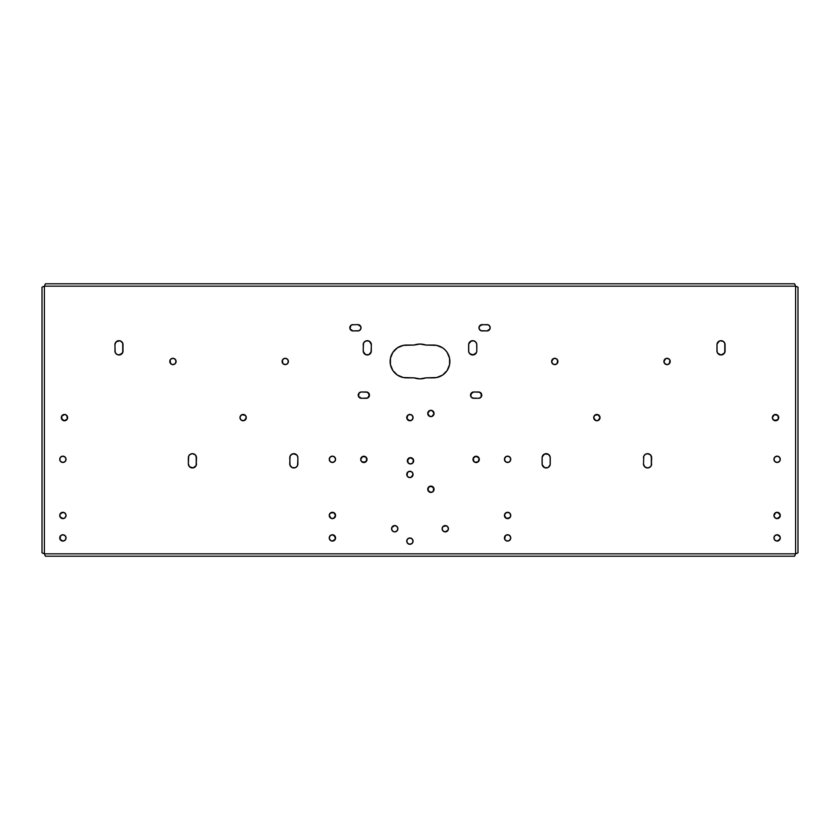 <?xml version="1.0" encoding="UTF-8"?>
<svg xmlns="http://www.w3.org/2000/svg" width="840" height="840" viewBox="0 0 840 840"><rect width="100%" height="100%" fill="white"/><g stroke="black" fill="none" stroke-linecap="round" stroke-linejoin="round"><path stroke-width="1.26" d="M429.692 486.339L430.899 486.098A3.16 3.16 0 0 0 427.98 490.466A3.16 3.16 0 0 0 430.899 492.419A3.16 3.16 0 0 1 427.749 489.258A3.16 3.16 0 0 1 430.899 486.098L433.818 488.05L433.136 491.495L430.899 492.419L427.991 490.466L428.673 487.022L432.117 486.339L434.06 489.258L433.136 491.495M429.692 410.54L430.899 410.298A3.16 3.16 0 0 0 427.98 414.666A3.16 3.16 0 0 0 430.899 416.608A3.16 3.16 0 0 1 427.749 413.459A3.16 3.16 0 0 1 430.899 410.298L433.136 411.222L434.06 413.459L432.117 416.378L429.692 416.378L427.749 413.459L429.692 410.54L432.117 410.54L434.06 413.459L432.117 416.378L429.692 416.378M420 378.861A17.409 17.409 0 0 0 425.817 377.864A17.409 17.409 0 0 1 420 378.861L414.151 377.853L403.326 377.538L397.415 375.092L392.889 370.566L390.443 364.655L390.128 361.452L390.443 358.26L392.889 352.349L397.415 347.823L403.326 345.377L414.151 345.062L420 344.054L425.849 345.062L436.674 345.377L442.586 347.823L445.074 349.86L447.111 352.349L449.558 358.26L449.558 364.655L448.623 367.731L447.111 370.566L442.586 375.092L436.674 377.538L425.849 377.853L420 378.861L414.151 377.853L406.529 377.853A16.39 16.39 0 0 1 390.128 361.452A16.39 16.39 0 0 1 406.529 345.062L414.151 345.062L420 344.054L425.849 345.062L433.471 345.062A16.39 16.39 0 0 1 449.873 361.452A16.39 16.39 0 0 1 433.471 377.853L425.849 377.853L420 378.861A17.409 17.409 0 0 1 414.151 377.853A17.409 17.409 0 0 0 420 378.861M64.092 518.375L61.677 518.375L59.965 516.663L59.965 514.248L62.885 512.295A3.16 3.16 0 0 0 61.677 518.375A3.16 3.16 0 0 0 62.885 518.616A3.16 3.16 0 0 1 59.735 515.456A3.16 3.16 0 0 1 62.885 512.295L65.121 513.219L66.045 515.456L65.121 517.692L62.885 518.616L59.965 516.663L59.965 514.248L61.677 512.537L64.092 512.537M332.399 512.295A3.16 3.16 0 0 0 330.173 517.682A3.16 3.16 0 0 0 332.399 518.616M331.202 512.537L332.409 512.295A3.16 3.16 0 0 1 335.57 515.456A3.16 3.16 0 0 1 332.409 518.616A3.16 3.16 0 0 1 329.248 515.456A3.16 3.16 0 0 1 332.409 512.295L334.635 513.219L335.57 515.456L333.617 518.375L331.202 518.375L329.248 515.456L330.173 513.219L333.617 512.537L335.57 515.456L333.617 518.375L331.202 518.375M508.798 518.375L506.384 518.375L504.431 515.456L505.365 513.219L507.591 512.295A3.16 3.16 0 0 0 506.384 518.375A3.16 3.16 0 0 0 507.591 518.616A3.16 3.16 0 0 1 504.431 515.456A3.16 3.16 0 0 1 507.591 512.295L509.828 513.219L510.752 515.456L509.828 517.692L506.384 518.375L504.672 516.663L504.672 514.248L506.384 512.537L508.798 512.537M775.908 512.537L777.115 512.295A3.16 3.16 0 0 0 774.197 516.663A3.16 3.16 0 0 0 777.105 518.616A3.16 3.16 0 0 1 773.955 515.456A3.16 3.16 0 0 1 777.115 512.295L780.034 514.248L780.034 516.663L777.115 518.616L774.879 517.692L773.955 515.456L775.908 512.537L778.323 512.537L780.266 515.456L778.323 518.375L775.908 518.375M65.121 535.678A3.16 3.16 0 0 0 59.735 537.915A3.16 3.16 0 0 0 62.885 541.075A3.16 3.16 0 0 1 59.735 537.915A3.16 3.16 0 0 1 62.885 534.755L65.121 535.678L66.045 537.915L65.121 540.151L62.885 541.075L60.659 540.151L59.735 537.915L60.659 535.678L62.885 534.755A3.16 3.16 0 0 1 66.045 537.915A3.16 3.16 0 0 1 62.885 541.075L59.965 539.123L60.659 535.678M779.341 535.678L780.266 537.915A3.16 3.16 0 0 0 774.879 535.678L777.115 534.755L780.034 536.707L780.034 539.123L777.115 541.075A3.16 3.16 0 0 1 773.955 537.915A3.16 3.16 0 0 1 777.115 534.755A3.16 3.16 0 0 1 780.266 537.915A3.16 3.16 0 0 1 777.115 541.075L774.879 540.151A3.16 3.16 0 0 0 777.105 541.075L775.908 540.834M774.879 535.689A3.16 3.16 0 0 0 774.879 540.141M333.606 534.996A3.16 3.16 0 0 0 330.173 535.678L332.409 534.755L335.328 536.707L335.328 539.123L332.409 541.075A3.16 3.16 0 0 1 329.248 537.915A3.16 3.16 0 0 1 332.409 534.755A3.16 3.16 0 0 1 335.57 537.915A3.16 3.16 0 0 1 332.409 541.075L330.173 540.151A3.16 3.16 0 0 0 332.409 541.075L331.202 540.834M330.173 535.689A3.16 3.16 0 0 0 330.173 540.141M62.885 456.151A3.16 3.16 0 0 0 61.677 462.221A3.16 3.16 0 0 0 62.885 462.462A3.16 3.16 0 0 1 59.735 459.302A3.16 3.16 0 0 1 62.885 456.151L65.121 457.076L66.045 459.302L65.121 461.538L62.885 462.462L60.659 461.538L59.735 459.302L60.659 457.076L62.885 456.151A3.16 3.16 0 0 1 66.045 459.302A3.16 3.16 0 0 1 62.885 462.462A3.16 3.16 0 0 0 65.121 457.076A3.16 3.16 0 0 0 62.885 456.151M779.341 457.076L780.266 459.302A3.16 3.16 0 0 0 774.879 457.065A3.16 3.16 0 0 0 777.115 462.462A3.16 3.16 0 0 1 773.955 459.302A3.16 3.16 0 0 1 777.115 456.151L779.341 457.076L780.266 459.302L779.341 461.538L777.115 462.462L774.879 461.538L773.955 459.302L774.879 457.076L777.115 456.151A3.16 3.16 0 0 1 780.266 459.302A3.16 3.16 0 0 1 777.115 462.462A3.16 3.16 0 0 0 780.266 459.312L779.341 461.538M506.384 534.996L508.798 534.996L510.51 536.707L510.51 539.123L508.798 540.834L506.384 540.834L504.672 539.123L504.672 536.707L506.384 534.996A3.16 3.16 0 0 0 507.591 541.075A3.16 3.16 0 0 1 504.431 537.915A3.16 3.16 0 0 1 507.591 534.755A3.16 3.16 0 0 0 506.394 534.996M333.606 456.382A3.16 3.16 0 0 0 330.173 461.538A3.16 3.16 0 0 0 332.409 462.462A3.16 3.16 0 0 1 329.248 459.302A3.16 3.16 0 0 1 332.409 456.151L334.635 457.076L335.57 459.302L334.635 461.538L332.409 462.462L330.173 461.538L329.248 459.302L330.173 457.076L332.409 456.151A3.16 3.16 0 0 1 335.57 459.302A3.16 3.16 0 0 1 332.409 462.462A3.16 3.16 0 0 0 333.606 462.221M506.394 462.221A3.16 3.16 0 0 0 507.591 462.462A3.16 3.16 0 0 1 504.431 459.302A3.16 3.16 0 0 1 507.591 456.151A3.16 3.16 0 0 0 506.394 456.382M506.384 456.393A3.16 3.16 0 0 0 506.384 462.221L504.672 460.509L504.672 458.094L506.384 456.382L508.798 456.382L510.51 458.094L510.51 460.509L508.798 462.221L506.384 462.221M365.054 462.305L361.62 461.622A3.16 3.16 0 0 0 363.846 462.546L361.62 461.622L360.696 459.386L361.62 457.159L363.846 456.236A3.16 3.16 0 0 0 360.696 459.386L362.639 456.467L366.082 457.159L366.765 460.593L363.846 462.546A3.16 3.16 0 0 1 360.696 459.386A3.16 3.16 0 0 1 363.846 456.236L365.054 456.467M476.144 456.236A3.16 3.16 0 0 0 473.235 458.178L476.154 456.236L479.062 458.178L478.38 461.622L476.154 462.546A3.16 3.16 0 0 1 472.994 459.386A3.16 3.16 0 0 1 476.154 456.236L479.062 458.178L478.38 461.622L474.947 462.305L473.235 460.593A3.16 3.16 0 0 0 476.144 462.546M776.748 420.525L773.304 419.832A3.16 3.16 0 0 0 775.541 420.767L773.304 419.832L772.38 417.606L773.304 415.37L775.541 414.445A3.16 3.16 0 0 0 772.38 417.596L774.333 414.687L777.777 415.37L778.46 418.814L775.541 420.767A3.16 3.16 0 0 1 772.38 417.606A3.16 3.16 0 0 1 775.541 414.445L776.748 414.687M63.252 414.687L64.46 414.445A3.16 3.16 0 0 0 61.541 416.399L64.46 414.445L66.696 415.37L67.379 418.814L64.46 420.767A3.16 3.16 0 0 1 61.299 417.606A3.16 3.16 0 0 1 64.46 414.445L66.696 415.37L67.379 418.814L64.46 420.767L61.541 418.814A3.16 3.16 0 0 0 64.46 420.767L63.252 420.525M595.665 414.687L596.873 414.445A3.16 3.16 0 0 0 593.712 417.606A3.16 3.16 0 0 0 596.862 420.767A3.16 3.16 0 0 1 593.712 417.606A3.16 3.16 0 0 1 596.873 414.445L599.109 415.37L600.033 417.606L598.08 420.525L595.665 420.525L593.712 417.606L594.636 415.37L598.08 414.687L600.033 417.606L598.08 420.525L595.665 420.525M240.902 419.843A3.16 3.16 0 0 0 243.128 420.767A3.16 3.16 0 0 1 239.967 417.606A3.16 3.16 0 0 1 243.128 414.445A3.16 3.16 0 0 0 240.902 415.37M240.891 415.37A3.16 3.16 0 0 0 240.891 419.832L239.967 417.606L240.891 415.37L243.128 414.445L245.364 415.37L246.288 417.606L245.364 419.832L243.128 420.767L240.891 419.832M446.481 531.636A3.16 3.16 0 0 0 445.263 525.567A3.16 3.16 0 0 0 443.026 530.954L442.113 528.728L443.037 526.491L446.481 525.808L448.182 527.52L448.182 529.935L445.263 531.878A3.16 3.16 0 0 1 442.113 528.728A3.16 3.16 0 0 1 445.263 525.567A3.16 3.16 0 0 1 448.423 528.728A3.16 3.16 0 0 1 445.263 531.878L443.037 530.954M443.037 530.964A3.16 3.16 0 0 0 444.056 531.636M444.066 531.647A3.16 3.16 0 0 0 446.471 531.647M396.974 530.954A3.16 3.16 0 0 0 394.737 525.567A3.16 3.16 0 0 0 393.519 531.636L391.818 529.935L391.818 527.52L394.737 525.567L396.963 526.491L397.887 528.728L396.963 530.954L394.737 531.878A3.16 3.16 0 0 1 391.577 528.728A3.16 3.16 0 0 1 394.737 525.567A3.16 3.16 0 0 1 397.887 528.728A3.16 3.16 0 0 1 394.737 531.878L393.519 531.636M393.53 531.647A3.16 3.16 0 0 0 395.934 531.647M411.117 477.351L408.692 477.351L406.991 475.64L407.673 472.195L409.899 471.272A3.16 3.16 0 0 0 408.692 477.341A3.16 3.16 0 0 0 409.899 477.582A3.16 3.16 0 0 1 406.749 474.432A3.16 3.16 0 0 1 409.899 471.272L412.136 472.195L413.06 474.432L411.117 477.351L408.692 477.351L406.991 475.64L406.991 473.225L408.692 471.513L411.117 471.513M412.724 458.577A3.16 3.16 0 0 0 407.589 459.606L410.498 457.663L413.417 459.606L412.734 463.05L410.498 463.974A3.16 3.16 0 0 1 407.348 460.814A3.16 3.16 0 0 1 410.498 457.663L411.705 457.894M407.579 459.617A3.16 3.16 0 0 0 407.348 460.814L409.29 457.894M407.348 460.824A3.16 3.16 0 0 0 407.579 462.021M407.589 462.031A3.16 3.16 0 0 0 410.498 463.974L408.272 463.05L407.589 459.606M412.136 538.902L412.818 539.921A3.16 3.16 0 0 0 406.749 541.128A3.16 3.16 0 0 0 409.899 544.288A3.16 3.16 0 0 1 406.749 541.128A3.16 3.16 0 0 1 409.899 537.978L412.136 538.902L413.06 541.128L412.136 543.365L409.899 544.288L407.673 543.365L406.749 541.128L407.673 538.902L409.899 537.978A3.16 3.16 0 0 1 413.06 541.128A3.16 3.16 0 0 1 409.899 544.288A3.16 3.16 0 0 0 412.818 542.346M411.117 420.525L408.692 420.525L406.991 418.814L407.673 415.37L409.899 414.445A3.16 3.16 0 0 0 408.692 420.515A3.16 3.16 0 0 0 409.899 420.767A3.16 3.16 0 0 1 406.749 417.606A3.16 3.16 0 0 1 409.899 414.445L412.136 415.37L413.06 417.606L412.136 419.832L409.899 420.767L406.991 418.814L406.991 416.399L408.692 414.687L411.117 414.687M724.427 353.157A4.085 4.085 0 0 0 725.099 350.899L723.901 353.787L721.025 354.984A4.085 4.085 0 0 0 724.405 353.178L721.025 354.984L717.633 353.168L716.94 350.899L717.024 343.969L719.46 340.998L721.823 340.767L723.901 341.88L725.025 343.969L725.099 350.899A4.085 4.085 0 0 1 721.025 354.984L720.226 354.9A4.085 4.085 0 0 0 721.014 354.984A4.085 4.085 0 0 1 716.94 350.899A4.085 4.085 0 0 0 717.245 352.443M646.779 467.88A4.085 4.085 0 0 0 651.651 463.88A4.085 4.085 0 0 1 647.567 467.964L644.679 466.767L643.482 463.88L643.797 456.183L645.299 454.356L647.567 453.673L650.454 454.86L651.651 457.748L651.336 465.444L649.835 467.271L647.567 467.964A4.085 4.085 0 0 1 643.482 463.88A4.085 4.085 0 0 0 645.288 467.261M547.732 467.649L544.614 467.649L542.178 464.678L542.178 456.95L544.614 453.978L548.447 454.356L550.179 456.95L550.179 464.678L548.447 467.271A4.085 4.085 0 0 0 550.252 463.88A4.085 4.085 0 0 1 546.178 467.964A4.085 4.085 0 0 0 548.436 467.271M476.112 353.168L472.721 354.984A4.085 4.085 0 0 0 476.49 352.475L473.519 354.9L469.833 353.787L468.72 351.697L468.72 343.969L471.156 340.998L473.519 340.767L475.608 341.88L476.721 343.969L476.805 350.899A4.085 4.085 0 0 1 472.721 354.984L471.923 354.9M476.49 352.454A4.085 4.085 0 0 0 476.805 350.899L476.49 352.464M368.844 354.669L365.715 354.669L363.279 351.697L363.279 343.969L364.392 341.88L366.481 340.767L369.548 341.376L371.28 343.969L371.28 351.697L368.844 354.669A4.085 4.085 0 0 0 371.354 350.899A4.085 4.085 0 0 1 367.28 354.984A4.085 4.085 0 0 0 368.823 354.68M293.044 467.88A4.085 4.085 0 0 0 295.375 467.649L292.268 467.649L290.052 465.444L289.748 457.748L290.43 455.48L293.024 453.747L296.709 454.86L297.822 456.95L297.906 463.88A4.085 4.085 0 0 1 293.822 467.964A4.085 4.085 0 0 1 289.748 463.88A4.085 4.085 0 0 0 290.43 466.137L289.748 463.88L290.052 456.183M295.397 467.649A4.085 4.085 0 0 0 297.906 463.88L297.213 466.147L295.386 467.649M193.232 467.88L189.546 466.767L188.349 463.88L188.664 456.183L190.166 454.356L192.434 453.673L195.321 454.86L196.508 457.748L196.203 465.444L193.232 467.88A4.085 4.085 0 0 0 196.508 463.88A4.085 4.085 0 0 1 192.434 467.964A4.085 4.085 0 0 0 193.221 467.88M122.367 353.168L118.976 354.984A4.085 4.085 0 0 0 123.06 350.899A4.085 4.085 0 0 1 118.976 354.984L116.708 354.291L115.206 352.464L114.902 344.768L116.088 341.88L119.773 340.767L121.863 341.88L122.976 343.969L122.976 351.697L121.243 354.291L118.178 354.9A4.085 4.085 0 0 0 118.965 354.984A4.085 4.085 0 0 1 114.902 350.899A4.085 4.085 0 0 0 115.206 352.443M284.036 358.544L285.243 358.302A3.16 3.16 0 0 0 283.006 363.689A3.16 3.16 0 0 0 285.243 364.613A3.16 3.16 0 0 1 282.082 361.452A3.16 3.16 0 0 1 285.243 358.302L287.469 359.226L288.393 361.452L287.469 363.689L285.243 364.613L283.006 363.689L282.082 361.452L283.006 359.226L285.243 358.302A3.16 3.16 0 0 1 288.393 361.452A3.16 3.16 0 0 1 285.243 364.613L284.036 364.371M557.676 360.245L556.994 363.689A3.16 3.16 0 0 0 554.768 358.302A3.16 3.16 0 0 0 553.55 364.371A3.16 3.16 0 0 0 554.757 364.613A3.16 3.16 0 0 1 551.607 361.452A3.16 3.16 0 0 1 554.757 358.302L556.994 359.226L557.918 361.452L556.994 363.689L554.757 364.613L552.531 363.689L551.607 361.452L553.55 358.544L555.965 358.544M171.738 358.544L172.946 358.302A3.16 3.16 0 0 0 170.709 363.689A3.16 3.16 0 0 0 172.935 364.613A3.16 3.16 0 0 1 169.785 361.452A3.16 3.16 0 0 1 172.946 358.302L175.172 359.226L176.096 361.452L175.172 363.689L172.946 364.613L170.709 363.689L169.785 361.452L170.709 359.226L172.946 358.302A3.16 3.16 0 0 1 176.096 361.452A3.16 3.16 0 0 1 172.946 364.613L171.738 364.371M669.974 360.245L669.291 363.689A3.16 3.16 0 0 0 667.065 358.302A3.16 3.16 0 0 0 665.847 364.371A3.16 3.16 0 0 0 667.054 364.613A3.16 3.16 0 0 1 663.904 361.452A3.16 3.16 0 0 1 667.054 358.302L669.291 359.226L670.215 361.452L669.291 363.689L667.054 364.613L664.828 363.689L663.904 361.452L665.847 358.544L668.262 358.544M44.384 553.844L795.617 553.844L795.617 286.156L44.384 286.156L44.384 553.844L45.413 556.216L794.587 556.216L795.617 553.844L44.384 553.844L45.413 556.216L794.587 556.216L795.617 553.844L798 552.804L798 287.196L795.617 286.156L794.587 283.784L45.413 283.784L44.384 286.156L42 287.196L42 552.804L44.384 553.844L44.384 286.156L42 287.196L42 552.804L44.384 553.844M774.879 540.151L773.955 537.915L774.879 535.678M330.173 540.151L329.248 537.915L330.173 535.678M473.918 461.622L473.235 458.178M62.223 419.832L61.541 416.399M361.389 398.296L358.481 396.354L359.163 392.91L361.389 391.986L367.521 392.228L369.464 395.147L367.521 398.066L361.389 398.296L359.163 397.373A3.16 3.16 0 0 0 361.389 398.296A3.16 3.16 0 0 1 358.239 395.147A3.16 3.16 0 0 1 361.389 391.986A3.16 3.16 0 0 0 359.163 392.91L361.389 391.986L366.314 391.986L368.54 392.91A3.16 3.16 0 0 0 366.314 391.986A3.16 3.16 0 0 1 369.464 395.147A3.16 3.16 0 0 1 366.314 398.296A3.16 3.16 0 0 0 368.54 397.383L366.314 398.296L361.389 398.296M478.611 398.296L472.479 398.066L470.778 396.354L470.778 393.939L473.687 391.986L479.819 392.228L481.761 395.147L480.837 397.373L478.611 398.296A3.16 3.16 0 0 0 480.837 397.383L478.611 398.296L473.687 398.296L471.461 397.373A3.16 3.16 0 0 0 473.687 398.296A3.16 3.16 0 0 1 470.536 395.147A3.16 3.16 0 0 1 473.687 391.986A3.16 3.16 0 0 0 471.461 392.91L473.687 391.986L478.611 391.986L480.837 392.91A3.16 3.16 0 0 0 478.611 391.986A3.16 3.16 0 0 1 481.761 395.147A3.16 3.16 0 0 1 478.611 398.296M487.032 330.918L480.9 330.677L479.199 328.976L479.199 326.56L482.118 324.608L488.24 324.849L489.951 326.56L489.951 328.976L487.032 330.918A3.16 3.16 0 0 0 488.24 324.849A3.16 3.16 0 0 0 487.032 324.608L487.032 324.608A3.16 3.16 0 0 1 490.182 327.768A3.16 3.16 0 0 1 487.032 330.918L482.118 330.918A3.16 3.16 0 0 1 478.957 327.768A3.16 3.16 0 0 1 482.118 324.608A3.16 3.16 0 0 0 479.199 328.965A3.16 3.16 0 0 0 482.118 330.918M351.76 324.849A3.16 3.16 0 0 0 352.968 330.918L350.049 328.976L350.049 326.56L351.76 324.849L357.882 324.608L360.801 326.56L360.801 328.976L359.1 330.677L352.968 330.918A3.16 3.16 0 0 1 349.818 327.768A3.16 3.16 0 0 1 352.968 324.608A3.16 3.16 0 0 0 351.76 324.849L357.882 324.608A3.16 3.16 0 0 1 361.043 327.768A3.16 3.16 0 0 1 357.882 330.918A3.16 3.16 0 0 0 360.801 326.56A3.16 3.16 0 0 0 357.882 324.608M432.117 492.177A3.16 3.16 0 0 0 430.909 486.098A3.16 3.16 0 0 1 434.06 489.258A3.16 3.16 0 0 1 430.899 492.419A3.16 3.16 0 0 0 432.106 492.177L429.692 492.177M428.673 491.495L427.991 490.466M428.673 415.685L427.991 414.666M64.092 540.834L62.885 541.075A3.16 3.16 0 0 0 65.121 540.151M780.266 537.915L779.341 540.151L777.115 541.075A3.16 3.16 0 0 0 780.266 537.915M334.635 535.678L335.328 539.123L332.409 541.075A3.16 3.16 0 0 0 333.617 534.996M60.659 461.538L59.735 459.302L60.659 457.076M508.798 540.834L506.384 540.834L504.672 539.123L505.365 535.678M334.635 457.076L335.57 459.302L334.635 461.538M505.365 461.538L504.431 459.302L505.365 457.076M361.62 461.622L360.696 459.386M366.082 457.159L366.765 458.178A3.16 3.16 0 0 0 363.856 456.236M474.947 456.467L476.154 456.236A3.16 3.16 0 0 1 479.304 459.386A3.16 3.16 0 0 1 476.154 462.546L474.947 462.305M773.304 419.832L772.38 417.606M777.777 415.37L778.46 416.399A3.16 3.16 0 0 0 775.541 414.445A3.16 3.16 0 0 1 778.701 417.606A3.16 3.16 0 0 1 775.541 420.767A3.16 3.16 0 0 0 778.46 418.814M241.92 414.687L245.364 415.37L246.288 417.606L244.335 420.525L241.92 420.525M412.136 472.195L412.818 473.225A3.16 3.16 0 0 0 409.909 471.272A3.16 3.16 0 0 1 413.06 474.432A3.16 3.16 0 0 1 409.899 477.582A3.16 3.16 0 0 0 412.818 473.225M409.29 463.733L408.272 463.05M407.589 462.021L407.348 460.814M412.734 458.588A3.16 3.16 0 0 1 413.417 459.606L412.734 463.05L410.498 463.974A3.16 3.16 0 0 0 412.724 463.05M407.673 543.365L406.749 541.128L407.673 538.902M412.136 415.37L412.818 416.399A3.16 3.16 0 0 0 409.909 414.445A3.16 3.16 0 0 1 413.06 417.606A3.16 3.16 0 0 1 409.899 420.767A3.16 3.16 0 0 0 412.818 416.399M720.226 340.767L723.293 341.376L724.794 343.203L724.794 352.464M718.756 354.291L718.137 353.787A4.085 4.085 0 0 0 720.226 354.9M717.024 351.697L717.024 343.969M718.746 341.387A4.085 4.085 0 0 0 717.255 343.193L718.137 341.88M651.336 456.183L651.336 465.444M650.958 466.147L649.131 467.649M644.679 466.767L643.482 463.88L643.797 456.183M647.567 453.673L649.835 454.356M549.57 466.147L549.055 466.767M542.409 456.173A4.085 4.085 0 0 1 543.911 454.356L544.614 453.978M542.409 465.455A4.085 4.085 0 0 0 546.168 467.964A4.085 4.085 0 0 1 542.094 463.88L542.094 457.748A4.085 4.085 0 0 1 546.178 453.673A4.085 4.085 0 0 1 550.252 457.748A4.085 4.085 0 0 0 545.38 453.747L546.966 453.747M547.732 453.978L548.447 454.356M470.453 354.291L469.833 353.787M470.442 341.387A4.085 4.085 0 0 0 468.951 343.193L469.833 341.88M471.156 340.998A4.085 4.085 0 0 0 470.463 341.376L473.519 340.767M474.285 340.998L475.608 341.88A4.085 4.085 0 0 0 474.285 340.998M368.078 354.9L367.28 354.984A4.085 4.085 0 0 1 363.195 350.899A4.085 4.085 0 0 0 364.392 353.787L363.195 350.899L363.51 343.203M368.834 340.998A4.085 4.085 0 0 0 363.888 342.5L365.715 340.998L368.078 340.767M369.548 341.376L371.354 344.768A4.085 4.085 0 0 0 368.855 341.008M363.878 342.51A4.085 4.085 0 0 0 363.195 344.768A4.085 4.085 0 0 1 367.28 340.694A4.085 4.085 0 0 1 371.354 344.768L371.049 352.464M370.671 353.168L369.548 354.291M366.492 354.9A4.085 4.085 0 0 0 367.269 354.984L365.012 354.291M291.554 454.356L292.268 453.978M297.591 456.183L297.906 457.748A4.085 4.085 0 0 0 295.397 453.989M293.024 453.747A4.085 4.085 0 0 0 289.748 457.748A4.085 4.085 0 0 1 293.822 453.673A4.085 4.085 0 0 1 297.906 457.748L297.591 465.444M297.213 466.147L296.09 467.271M292.268 467.649L290.43 466.147A4.085 4.085 0 0 0 293.013 467.88M196.203 456.183L196.203 465.444M195.825 466.147L193.998 467.649M188.433 464.678L188.349 463.88A4.085 4.085 0 0 0 188.654 465.423M192.434 453.673L194.702 454.356M118.178 340.767L120.54 340.998L122.745 343.203L122.745 352.464M116.708 354.291L116.088 353.787M114.975 351.697L114.975 343.969M115.206 343.203L116.088 341.88M283.006 363.689L282.324 360.245M288.151 360.245L288.151 362.659M553.55 364.371L551.849 362.659L551.849 360.245M556.994 363.689L554.757 364.613A3.16 3.16 0 0 0 556.983 363.689M170.709 363.689L170.027 360.245M175.854 360.245L175.854 362.659M665.847 364.371L664.146 362.659L664.146 360.245M669.291 363.689L667.054 364.613A3.16 3.16 0 0 0 669.291 363.689M358.481 396.354L359.163 392.91A3.16 3.16 0 0 0 359.153 397.373M369.222 393.939L368.54 397.373A3.16 3.16 0 0 0 369.222 393.939M470.778 393.939A3.16 3.16 0 0 0 470.778 396.354L471.461 392.91A3.16 3.16 0 0 0 470.778 393.929M481.519 393.939L480.837 397.373A3.16 3.16 0 0 0 480.848 392.921M480.9 324.849L487.032 324.608M489.951 326.56L489.951 328.976M350.049 328.976L350.742 325.531M445.074 349.86L447.111 352.349A16.39 16.39 0 0 0 442.606 347.834M449.558 358.26L449.558 364.655L447.111 370.566L445.074 373.044M439.73 376.614A16.39 16.39 0 0 1 436.695 377.528L433.471 377.853A16.39 16.39 0 0 0 436.653 377.538M394.926 373.044L392.889 370.566M390.443 364.655L390.443 358.26L392.889 352.349L394.926 349.86M400.25 346.311L403.326 345.377M45.413 283.784L44.384 286.156L795.617 286.156L794.587 283.784L45.413 283.784M798 287.196L795.617 286.156L795.617 553.844L798 552.804L798 287.196M357.882 330.918L352.968 330.918M470.778 396.354A3.16 3.16 0 0 0 471.461 397.373M369.222 393.929A3.16 3.16 0 0 0 368.54 392.921M406.529 345.062A16.39 16.39 0 0 0 397.435 347.812M397.394 347.834A16.39 16.39 0 0 0 391.387 355.152M391.367 355.205A16.39 16.39 0 0 0 391.367 367.71M391.387 367.752A16.39 16.39 0 0 0 397.394 375.081M397.435 375.102A16.39 16.39 0 0 0 400.229 376.593M400.27 376.614A16.39 16.39 0 0 0 403.305 377.528M403.347 377.538A16.39 16.39 0 0 0 406.529 377.853M439.772 376.593A16.39 16.39 0 0 0 442.565 375.102M442.606 375.081A16.39 16.39 0 0 0 448.613 367.752M448.634 367.71A16.39 16.39 0 0 0 448.634 355.205M448.613 355.152A16.39 16.39 0 0 0 447.111 352.349M442.565 347.812A16.39 16.39 0 0 0 433.471 345.062M667.054 358.302A3.16 3.16 0 0 1 670.215 361.452A3.16 3.16 0 0 1 667.054 364.613M172.946 364.613A3.16 3.16 0 0 0 176.096 361.463A3.16 3.16 0 0 0 172.946 358.302M554.757 358.302A3.16 3.16 0 0 1 557.918 361.452A3.16 3.16 0 0 1 554.757 364.613M285.243 364.613A3.16 3.16 0 0 0 288.393 361.463A3.16 3.16 0 0 0 285.243 358.302M115.217 352.475A4.085 4.085 0 0 0 117.401 354.669M117.422 354.669A4.085 4.085 0 0 0 118.178 354.9M114.902 344.768A4.085 4.085 0 0 1 118.976 340.694A4.085 4.085 0 0 1 123.06 344.768A4.085 4.085 0 0 0 116.718 341.366M116.697 341.387A4.085 4.085 0 0 0 115.217 343.193M188.664 465.455A4.085 4.085 0 0 0 190.155 467.271M190.176 467.281A4.085 4.085 0 0 0 192.423 467.964A4.085 4.085 0 0 1 188.349 463.88L188.349 457.748A4.085 4.085 0 0 1 192.434 453.673A4.085 4.085 0 0 1 196.508 457.748A4.085 4.085 0 0 0 190.88 453.978M190.859 453.989A4.085 4.085 0 0 0 188.664 456.173M188.654 456.204A4.085 4.085 0 0 0 188.349 457.748M295.375 453.978A4.085 4.085 0 0 0 293.034 453.747M364.392 353.787A4.085 4.085 0 0 0 366.471 354.9M471.167 354.669A4.085 4.085 0 0 0 472.71 354.984A4.085 4.085 0 0 1 468.636 350.899A4.085 4.085 0 0 0 468.951 352.454M468.962 352.475A4.085 4.085 0 0 0 471.156 354.669M468.636 350.899L468.636 344.768A4.085 4.085 0 0 1 472.721 340.694A4.085 4.085 0 0 1 476.805 344.768A4.085 4.085 0 0 0 475.619 341.891M472.71 340.694A4.085 4.085 0 0 0 471.167 340.998M468.951 343.224A4.085 4.085 0 0 0 468.636 344.768M476.805 344.768L476.805 350.899M542.094 463.88A4.085 4.085 0 0 0 542.399 465.433M542.399 456.204A4.085 4.085 0 0 0 542.094 457.748M550.252 457.748L550.252 463.88M645.309 467.281A4.085 4.085 0 0 0 646.758 467.88M646.769 453.747A4.085 4.085 0 0 0 643.482 457.748A4.085 4.085 0 0 1 647.567 453.673A4.085 4.085 0 0 1 651.651 457.748A4.085 4.085 0 0 0 650.465 454.87M650.444 454.86A4.085 4.085 0 0 0 646.779 453.747M716.94 344.768A4.085 4.085 0 0 1 721.025 340.694A4.085 4.085 0 0 1 725.099 344.768A4.085 4.085 0 0 0 718.767 341.366M412.734 463.04A3.16 3.16 0 0 0 413.417 462.031M413.417 462.021A3.16 3.16 0 0 0 413.417 459.617M410.498 457.663A3.16 3.16 0 0 1 413.658 460.814A3.16 3.16 0 0 1 410.498 463.974M395.945 531.636A3.16 3.16 0 0 0 396.963 530.964M243.128 420.767A3.16 3.16 0 0 0 244.335 414.687A3.16 3.16 0 0 0 243.128 414.445A3.16 3.16 0 0 1 246.288 417.606A3.16 3.16 0 0 1 243.128 420.767M596.873 420.767A3.16 3.16 0 0 0 598.08 414.687A3.16 3.16 0 0 0 596.873 414.445A3.16 3.16 0 0 1 600.033 417.606A3.16 3.16 0 0 1 596.873 420.767M66.696 415.37A3.16 3.16 0 0 0 64.46 414.445A3.16 3.16 0 0 1 67.62 417.606A3.16 3.16 0 0 1 64.46 420.767A3.16 3.16 0 0 0 67.62 417.606M476.154 462.546A3.16 3.16 0 0 0 479.304 459.396M478.38 457.159A3.16 3.16 0 0 0 476.154 456.236M363.856 462.546A3.16 3.16 0 0 0 366.765 460.593M363.846 456.236A3.16 3.16 0 0 1 367.006 459.386A3.16 3.16 0 0 1 363.846 462.546M507.591 462.462A3.16 3.16 0 0 0 509.828 457.076A3.16 3.16 0 0 0 507.591 456.151A3.16 3.16 0 0 1 510.752 459.302A3.16 3.16 0 0 1 507.591 462.462M333.617 462.221A3.16 3.16 0 0 0 333.617 456.393M509.828 535.678A3.16 3.16 0 0 0 507.591 534.755A3.16 3.16 0 0 1 510.752 537.915A3.16 3.16 0 0 1 507.591 541.075A3.16 3.16 0 0 0 509.817 540.151M509.828 540.141A3.16 3.16 0 0 0 509.828 535.689M65.121 540.141A3.16 3.16 0 0 0 65.121 535.689M777.115 518.616A3.16 3.16 0 0 0 778.323 512.537A3.16 3.16 0 0 0 777.115 512.295A3.16 3.16 0 0 1 780.266 515.456A3.16 3.16 0 0 1 777.115 518.616M507.602 518.616A3.16 3.16 0 0 0 509.828 513.23A3.16 3.16 0 0 0 507.602 512.295M507.591 512.295A3.16 3.16 0 0 1 510.752 515.456A3.16 3.16 0 0 1 507.591 518.616M332.409 518.616A3.16 3.16 0 0 0 333.617 512.537A3.16 3.16 0 0 0 332.409 512.295M62.895 518.616A3.16 3.16 0 0 0 65.803 514.248A3.16 3.16 0 0 0 62.895 512.295A3.16 3.16 0 0 1 66.045 515.456A3.16 3.16 0 0 1 62.885 518.616M425.838 345.062A17.409 17.409 0 0 0 414.162 345.062A17.409 17.409 0 0 1 425.849 345.062M430.909 416.608A3.16 3.16 0 0 0 432.117 410.54A3.16 3.16 0 0 0 430.909 410.298A3.16 3.16 0 0 1 434.06 413.459A3.16 3.16 0 0 1 430.899 416.608"/></g></svg>
